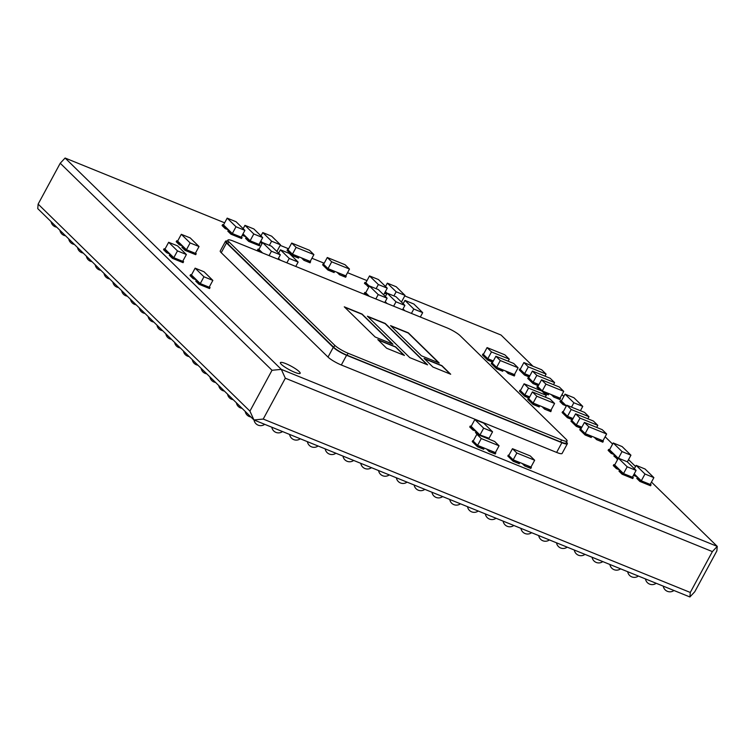 <?xml version="1.0" encoding="UTF-8"?>
<svg xmlns="http://www.w3.org/2000/svg" width="755" height="755" viewBox="0 0 755 755"><rect width="100%" height="100%" fill="white"/><g stroke="black" fill="none" stroke-linecap="round" stroke-linejoin="round"><path stroke-width="1.13" d="M281.37 364.363A11.24 2.001 28.4 0 0 292.072 371.13A11.24 2.001 28.4 0 0 300.16 373.319A11.24 2.001 28.4 0 0 299.169 371.592A11.24 2.001 28.4 0 0 288.467 364.816A11.24 2.001 28.4 0 0 280.388 362.627A11.24 2.001 28.4 0 0 281.37 364.363M183.352 246.715L182.465 246.357L181.936 247.329L185.032 250.349L195.705 254.68L196.234 253.708L195.517 253.019M170.715 254.699L169.818 254.331L169.299 255.313L172.385 258.323L183.059 262.664L183.588 261.692L182.88 260.994M197.187 280.577L196.291 280.218L195.772 281.19L198.858 284.21L209.531 288.542L210.06 287.57L209.352 286.872M288.127 249.669L287.57 249.443L287.051 250.415L292.345 255.586L298.574 258.116L298.659 256.719M323.716 264.118L323.159 263.891L322.64 264.863L327.934 270.045L334.154 272.564L334.238 271.168M229.227 230.539L228.34 230.181L227.812 231.153L230.907 234.173L241.581 238.514L242.11 237.532L241.392 236.844M247.027 237.768L246.13 237.41L245.611 238.382L248.697 241.402L259.371 245.734L259.899 244.762L259.191 244.063M483.493 354.208L482.945 353.982L482.417 354.954L487.711 360.135L492.694 362.155M492.317 362.834L491.769 362.608L491.241 363.58L496.535 368.761L502.764 371.29L502.849 369.884M520.318 369.157L519.761 368.94L519.242 369.912L524.536 375.084L529.208 376.981M528.84 377.66L528.283 377.434L527.754 378.406L533.049 383.587L538.334 385.73M543.968 393.062L548.413 394.865L548.498 393.459M537.966 386.409L537.418 386.192L536.89 387.164L540.108 390.307M565.674 407.171L566.222 406.218M520.525 390.411L519.978 390.184L519.449 391.156L524.744 396.337L529.047 398.083M528.821 398.517L528.264 398.291L527.736 399.263L533.03 404.435L539.259 406.964L539.344 405.567M563.211 411.796L562.654 411.569L562.126 412.541L567.42 417.713L572.403 419.733M572.035 420.422L571.478 420.195L570.95 421.167L576.244 426.339L581.227 428.359M580.859 429.048L580.302 428.821L579.774 429.793L585.068 434.965L591.297 437.494L591.382 436.097M615.268 455.369L614.381 455.01L613.853 455.982L617.732 459.323M638.211 477.802L637.324 477.443L636.795 478.415L639.881 481.435L650.565 485.767L651.084 484.795L650.376 484.097M620.421 470.573L619.525 470.214L619.006 471.186L622.092 474.206L632.765 478.547L633.294 477.566L632.586 476.877M476.896 431.973L476.009 431.615L475.48 432.587L477.405 434.465M508.879 455.303L508.332 455.076L507.804 456.048L513.098 461.22L519.327 463.749L519.412 462.353M473.291 440.854L472.743 440.627L472.215 441.599L477.509 446.771L483.738 449.3L483.823 447.894M532.983 366.25L501.056 335.041L404.746 295.932M366.996 280.605L347.517 272.697M324.197 263.231L311.928 258.248M288.608 248.782L280.19 245.356M224.641 222.81L65.1 158.031L281.304 369.374L717.25 546.384L651.471 482.077M635.55 466.514L628.528 459.653M612.607 444.082L605.123 436.767M563.815 396.394L561.984 394.601M227.349 241.081A11.24 2.001 28.4 0 0 225.509 241.232L220.252 250.962A11.24 2.001 28.4 0 0 221.234 252.698L328.01 357.077A11.24 2.001 28.4 0 0 341.326 364.995L556.633 452.424A11.24 2.001 28.4 0 0 562.097 453.453L567.364 443.723A11.24 2.001 28.4 0 0 566.486 442.1M486.56 449.008L489.08 451.471L495.308 454L495.393 452.594L499.074 445.79L481.275 438.561L476.867 434.248L494.657 441.467L499.074 445.79M522.149 463.457L524.668 465.92L530.888 468.449L530.973 467.043L513.183 459.823L508.766 455.51L512.456 448.697L516.864 453.009L513.183 459.823M474.838 419.553L483.662 428.179L492.562 431.794L483.738 423.168L474.838 419.553L471.158 426.367L470.271 425.999L469.742 426.981L472.828 429.991L476.32 431.416M614.683 464.967L618.364 458.162L627.263 461.777L636.087 470.403L632.407 477.207L623.507 473.593L614.683 464.967L613.796 464.608L613.268 465.58L616.354 468.6L619.846 470.016M633.492 475.188L637.635 477.245M613.211 442.959L622.035 451.584L630.935 455.199L622.111 446.573L613.211 442.959L609.53 449.763L608.643 449.404L608.115 450.376L611.201 453.396L614.693 454.812M594.119 437.202L596.639 439.665L602.867 442.194L602.952 440.788L606.633 433.983L602.216 429.67L584.427 422.441L580.746 429.255L585.153 433.568L602.952 440.788M542.081 406.671L544.6 409.134L550.829 411.664L550.914 410.258L554.595 403.453L536.805 396.224L532.388 391.911L550.178 399.14L554.595 403.453M566.401 405.888L561.352 400.952L560.465 400.594L559.936 401.566L563.022 404.586L566.373 405.945M551.235 394.572L553.745 397.036L559.974 399.565L560.059 398.159L563.74 391.345L545.95 384.125L541.533 379.812L559.332 387.032L563.74 391.345M505.586 370.998L508.106 373.461L514.334 375.981L514.419 374.584L518.1 367.77L513.683 363.457L495.893 356.237L492.213 363.042L496.62 367.355L514.419 374.584M369.384 285.956L378.208 294.582L387.107 298.197L378.283 289.561L369.384 285.956L365.703 292.761L364.807 292.402L364.287 293.374L365.845 294.903M384.663 292.949L386.654 294.139M369.525 275.924L378.349 284.55L387.249 288.165L378.425 279.539L369.525 275.924L365.845 282.738L364.958 282.37L364.429 283.342L368.865 286.909M262.617 242.6L271.441 251.236L280.341 254.841L271.517 246.215L262.617 242.6L258.937 249.414L258.05 249.056L257.521 250.028L259.088 251.557M260.098 242.383L262.098 243.563M242.308 235.154L246.451 237.212M244.894 230.369L236.004 226.755L227.179 218.129L236.07 221.744L244.894 230.369L241.213 237.174L232.323 233.559L223.489 224.933L222.602 224.575L222.074 225.547L225.169 228.567L228.661 229.982M336.975 272.272L339.495 274.735L345.724 277.264L345.809 275.858L349.489 269.054L331.7 261.825L327.283 257.512L345.082 264.741L349.489 269.054M301.396 257.823L303.906 260.286L310.135 262.815L310.22 261.409L313.901 254.605L309.493 250.292L291.694 243.063L288.014 249.877L292.43 254.19L310.22 261.409M195.13 268.157L203.954 276.783L212.853 280.398L204.029 271.772L195.13 268.157L191.449 274.971L190.562 274.612L190.034 275.584L193.12 278.604L196.611 280.02M168.658 242.28L177.482 250.905L186.381 254.52L177.557 245.894L168.658 242.28L164.977 249.093L164.09 248.725L163.561 249.697L166.647 252.717L170.139 254.142M199.027 246.536L190.128 242.931L181.304 234.305L190.194 237.91L199.027 246.536L195.337 253.35L186.447 249.735L177.623 241.109L176.727 240.751L176.208 241.723L179.294 244.743L182.786 246.158M38.137 204.105L249.924 411.135L253.944 419.959L263.231 419.063L690.287 592.458L689.9 596.969L253.944 419.959L37.75 208.616L38.137 204.105L60.23 163.24L65.1 158.031M263.231 419.063L285.324 378.208L281.304 369.374L272.017 370.28L60.23 163.24M690.287 592.458L712.38 551.603L285.324 378.208M249.924 411.135L272.017 370.28M689.9 596.969L694.77 591.76L716.863 550.895L717.25 546.384L712.38 551.603M225.509 241.232A11.24 2.001 28.4 0 0 226.5 242.968L333.276 347.347A11.24 2.001 28.4 0 0 346.583 355.275L561.89 442.694A11.24 2.001 28.4 0 0 567.364 443.723M472.743 440.627L478.038 445.799L484.266 448.328M478.038 445.799L477.509 446.771M489.165 450.065L495.827 453.028M489.599 450.499L489.08 451.471M508.332 455.076L513.626 460.248L519.855 462.777M513.626 460.248L513.098 461.22M524.753 464.514L531.416 467.477M525.187 464.948L524.668 465.92M476.009 431.615L479.095 434.635L489.061 438.268M470.271 425.999L473.357 429.019L472.828 429.991M473.357 429.019L474.244 429.387M619.525 470.214L622.62 473.234L622.092 474.206M622.62 473.234L633.294 477.566M613.796 464.608L616.882 467.628L616.354 468.6M616.882 467.628L617.769 467.987M637.324 477.443L640.41 480.463L639.881 481.435M640.41 480.463L651.084 484.795M634.021 474.216L634.672 474.857L634.143 475.829M634.672 474.857L635.568 475.216M627.669 462.173L627.433 461.673M614.381 455.01L617.467 458.03L616.939 459.002M617.467 458.03L618.26 458.351M608.643 449.404L611.729 452.424L611.201 453.396M611.729 452.424L612.616 452.783M580.302 428.821L585.597 433.993L591.826 436.522M585.597 433.993L585.068 434.965M596.724 438.259L603.387 441.222M597.167 438.693L596.639 439.665M571.478 420.195L576.773 425.367L581.746 427.387M576.773 425.367L576.244 426.339M562.654 411.569L567.949 416.741L572.922 418.761M567.949 416.741L567.42 417.713M528.264 398.291L533.558 403.463L539.787 405.992M533.558 403.463L533.03 404.435M544.685 407.728L551.358 410.692M545.129 408.162L544.6 409.134M519.978 390.184L525.272 395.365L529.576 397.111M525.272 395.365L524.744 396.337M560.465 400.594L563.551 403.614L563.022 404.586M563.551 403.614L564.438 403.972M537.418 386.192L542.713 391.364L548.932 393.893M553.83 395.629L560.503 398.593M554.274 396.064L553.745 397.036M528.283 377.434L533.577 382.615L538.862 384.757M533.577 382.615L533.049 383.587M519.761 368.94L525.065 374.112L529.727 376.009M525.065 374.112L524.536 375.084M491.769 362.608L497.064 367.789L503.292 370.318M497.064 367.789L496.535 368.761M508.19 372.055L514.853 375.009M508.625 372.479L508.106 373.461M482.945 353.982L488.24 359.163L493.213 361.183M488.24 359.163L487.711 360.135M402.83 309.229L403.349 310.126M403.491 309.871L404.378 310.23M385.041 302.009L385.55 302.906M385.692 302.642L386.579 303.01M364.807 292.402L367.76 295.677M367.902 295.422L368.789 295.781M401.783 302.368L401.537 301.868M385.182 291.977L385.833 292.619L385.314 293.591M385.833 292.619L386.73 292.978M383.984 295.148L383.748 294.639M364.958 282.37L368.044 285.39L367.515 286.362M368.044 285.39L368.931 285.758M278.274 258.663L278.793 259.56M278.925 259.295L279.822 259.654M258.05 249.056L260.994 252.33M261.136 252.076L262.023 252.434M277.217 251.793L276.981 251.292M260.626 241.402L261.277 242.044L260.758 243.016M261.277 242.044L262.174 242.402M246.13 237.41L249.225 240.43L248.697 241.402M249.225 240.43L259.899 244.762M242.836 234.182L243.487 234.824L242.959 235.796M243.487 234.824L244.375 235.182M228.34 230.181L231.426 233.201L230.907 234.173M231.426 233.201L242.11 237.532M222.602 224.575L225.688 227.595L225.169 228.567M225.688 227.595L226.585 227.953M323.159 263.891L328.453 269.063L334.682 271.592M328.453 269.063L327.934 270.045M339.58 273.329L346.252 276.292M340.024 273.763L339.495 274.735M287.57 249.443L292.864 254.614L299.093 257.144M292.864 254.614L292.345 255.586M303.991 258.88L310.664 261.843M304.435 259.314L303.906 260.286M196.291 280.218L199.386 283.238L198.858 284.21M199.386 283.238L210.06 287.57M190.562 274.612L193.648 277.623L193.12 278.604M193.648 277.623L194.535 277.991M169.818 254.331L172.914 257.351L172.385 258.323M172.914 257.351L183.588 261.692M164.09 248.725L167.176 251.745L166.647 252.717M167.176 251.745L168.063 252.113M182.465 246.357L185.551 249.376L185.032 250.349M185.551 249.376L196.234 253.708M176.727 240.751L179.822 243.771L179.294 244.743M179.822 243.771L180.709 244.129M227.897 240.081L226.84 242.025A11.24 2.001 28.4 0 0 227.831 243.761L333.719 347.272A11.24 2.001 28.4 0 0 347.036 355.199L560.559 441.901A11.24 2.001 28.4 0 0 566.033 442.93L567.081 440.986A11.24 2.001 28.4 0 0 566.099 439.25L460.201 335.739A11.24 2.001 28.4 0 0 446.894 327.812L233.37 241.109A11.24 2.001 28.4 0 0 227.897 240.081A11.24 2.001 28.4 0 0 228.878 241.817L334.776 345.328A11.24 2.001 28.4 0 0 348.083 353.255L561.607 439.957A11.24 2.001 28.4 0 0 567.081 440.986M375.169 337.013L392.959 344.242L362.07 314.052L344.28 306.823L375.169 337.013M377.811 339.608L386.635 348.234L404.435 355.454L395.611 346.828L377.811 339.608M409.767 357.625L427.566 364.844L385.21 323.442L367.411 316.213L409.767 357.625M421.432 355.803L439.221 363.023L408.342 332.832L390.543 325.613L421.432 355.803M424.074 358.389L432.898 367.015L450.697 374.244L441.873 365.618L424.074 358.389M450.178 374.027L441.769 365.807L424.489 358.795M438.702 362.815L408.228 333.03L390.958 326.018M427.047 364.637L385.097 323.64L367.827 316.619M403.916 355.246L395.497 347.026L378.227 340.014M392.44 344.035L361.966 314.24L344.695 307.228M630.935 455.199L627.339 461.852M622.035 451.584L618.458 458.2M609.53 449.763L618.279 458.313M636.154 465.382L645.053 468.997L653.877 477.622L644.978 474.008L636.154 465.382L634.36 468.713M644.978 474.008L641.297 480.822L650.197 484.436L653.877 477.622M641.297 480.822L634.2 473.885M636.087 470.403L627.188 466.788L618.364 458.162M623.507 473.593L627.188 466.788M584.427 422.441L588.834 426.754L585.153 433.568M588.834 426.754L606.633 433.983M593.392 421.035L597.809 425.348L580.01 418.128L575.603 413.815L593.392 421.035M596.686 427.424L597.809 425.348M581.86 427.179L576.329 424.942L580.01 418.128M576.329 424.942L571.922 420.62L575.603 413.815M566.778 405.19L571.186 409.503L588.985 416.722L584.568 412.409L566.778 405.19L563.098 411.994L567.505 416.307L573.036 418.553M588.985 416.722L587.862 418.798M571.186 409.503L567.505 416.307M524.102 383.804L528.509 388.117L546.309 395.346L541.892 391.033L524.102 383.804L520.422 390.618L524.829 394.931L529.689 396.904M546.309 395.346L545.327 397.168M528.509 388.117L524.829 394.931M550.914 410.258L533.115 403.038L536.805 396.224M533.115 403.038L528.708 398.725L532.388 391.911M565.033 394.138L573.932 397.753L582.756 406.379L573.857 402.764L565.033 394.138L561.352 400.952M580.406 410.72L582.756 406.379M571.507 407.115L573.857 402.764M560.059 398.159L542.269 390.93L545.95 384.125M542.269 390.93L537.853 386.617L541.533 379.812M550.197 378.283L554.614 382.596L536.814 375.377L532.407 371.054L550.197 378.283M553.49 384.663L554.614 382.596M538.976 384.55L533.134 382.181L536.814 375.377M533.134 382.181L528.726 377.868L532.407 371.054M541.684 369.78L546.091 374.093L528.302 366.873L523.885 362.56L541.684 369.78M544.978 376.16L546.091 374.093M529.84 375.801L524.621 373.678L528.302 366.873M524.621 373.678L520.204 369.365L523.885 362.56M495.893 356.237L500.301 360.55L496.62 367.355M500.301 360.55L518.1 367.77M504.859 354.831L509.276 359.144L491.477 351.924L487.069 347.602L504.859 354.831M508.153 361.211L509.276 359.144M493.326 360.975L487.796 358.729L491.477 351.924M487.796 358.729L483.389 354.416L487.069 347.602M405.039 295.394L396.148 291.779L387.324 283.153L396.215 286.758L405.039 295.394L401.443 302.038M393.912 295.913L396.148 291.779M385.522 286.475L387.324 283.153M387.089 293.336L385.361 291.647M422.687 312.645L413.797 309.031L404.973 300.405L413.863 304.02L422.687 312.645L420.327 317.024M411.428 313.41L413.797 309.031M403.17 303.727L404.973 300.405M404.925 310.767L403.01 308.899M404.897 305.416L395.998 301.802L387.173 293.176L396.073 296.791L404.897 305.416L402.528 309.795M393.629 306.181L395.998 301.802M385.38 296.507L387.173 293.176M387.136 303.548L385.22 301.679M365.845 282.738L369.299 286.107M378.349 284.55L376.113 288.684M387.249 288.165L383.653 294.818M365.703 292.761L369.337 296.319M378.208 294.582L375.839 298.961M387.107 298.197L384.739 302.576M345.809 275.858L328.019 268.638L331.7 261.825M328.019 268.638L323.602 264.325L327.283 257.512M291.694 243.063L296.111 247.376L292.43 254.19M296.111 247.376L313.901 254.605M298.131 262.07L289.24 258.455L280.416 249.83L289.307 253.444L298.131 262.07L295.762 266.449M286.872 262.834L289.24 258.455M278.614 253.151L280.416 249.83M280.369 260.201L278.453 258.323M258.937 249.414L262.58 252.972M271.441 251.236L269.073 255.615M280.341 254.841L277.972 259.22M232.323 233.559L236.004 226.755M223.489 224.933L227.179 218.129M244.969 225.349L253.793 233.974L262.693 237.589L253.869 228.963L244.969 225.349L243.167 228.68M243.016 233.852L250.113 240.788L259.012 244.403L262.693 237.589M253.793 233.974L250.113 240.788M280.482 244.818L271.592 241.204L262.768 232.578L271.658 236.192L280.482 244.818L276.887 251.472M269.356 245.337L271.592 241.204M260.966 235.9L262.768 232.578M262.532 242.761L260.805 241.071M186.447 249.735L190.128 242.931M177.623 241.109L181.304 234.305M164.977 249.093L173.801 257.719L182.701 261.324L186.381 254.52M177.482 250.905L173.801 257.719M191.449 274.971L200.273 283.597L209.173 287.211L212.853 280.398M203.954 276.783L200.273 283.597M483.662 428.179L479.982 434.993L488.881 438.608L492.562 431.794M471.158 426.367L479.982 434.993M495.393 452.594L477.594 445.375L473.187 441.052L476.867 434.248M477.594 445.375L481.275 438.561M516.864 453.009L534.663 460.239L530.973 467.043M534.663 460.239L530.246 455.926L512.456 448.697M226.5 242.968L221.234 252.698M333.276 347.347L328.01 357.077M346.583 355.275L341.326 364.995M561.89 442.694L556.633 452.424M228.878 241.817L227.831 243.761M334.776 345.328L333.719 347.272M348.083 353.255L347.036 355.199M561.607 439.957L560.559 441.901M254.02 419.997A6.738 6.738 0 0 0 264.694 424.329M245.205 411.418A6.738 6.738 0 0 0 250.877 416.958M236.381 402.793A6.738 6.738 0 0 0 242.053 408.332M227.557 394.157A6.738 6.738 0 0 0 233.229 399.706M218.733 385.531A6.738 6.738 0 0 0 224.395 391.081M209.909 376.905A6.738 6.738 0 0 0 215.571 382.455M201.085 368.28A6.738 6.738 0 0 0 206.747 373.829M192.261 359.654A6.738 6.738 0 0 0 197.923 365.203M183.437 351.028A6.738 6.738 0 0 0 189.099 356.568M174.613 342.402A6.738 6.738 0 0 0 180.275 347.942M165.779 333.776A6.738 6.738 0 0 0 171.451 339.316M156.955 325.15A6.738 6.738 0 0 0 162.627 330.69M148.131 316.524A6.738 6.738 0 0 0 153.803 322.064M139.307 307.898A6.738 6.738 0 0 0 144.979 313.438M130.483 299.273A6.738 6.738 0 0 0 136.155 304.812M121.659 290.647A6.738 6.738 0 0 0 127.331 296.186M112.835 282.021A6.738 6.738 0 0 0 118.507 287.561M104.011 273.395A6.738 6.738 0 0 0 109.683 278.935M95.187 264.769A6.738 6.738 0 0 0 100.859 270.309M86.363 256.143A6.738 6.738 0 0 0 92.034 261.683M77.538 247.508A6.738 6.738 0 0 0 83.21 253.057M68.714 238.882A6.738 6.738 0 0 0 74.386 244.431M59.89 230.256A6.738 6.738 0 0 0 65.562 235.805M51.066 221.63A6.738 6.738 0 0 0 56.738 227.179M271.809 427.217A6.738 6.738 0 0 0 282.493 431.549M289.609 434.446A6.738 6.738 0 0 0 300.282 438.778M307.398 441.666A6.738 6.738 0 0 0 318.072 445.997M325.197 448.895A6.738 6.738 0 0 0 335.871 453.226M342.987 456.114A6.738 6.738 0 0 0 353.661 460.446M360.786 463.343A6.738 6.738 0 0 0 371.46 467.675M378.576 470.563A6.738 6.738 0 0 0 389.25 474.904M396.375 477.792A6.738 6.738 0 0 0 407.049 482.124M414.165 485.012A6.738 6.738 0 0 0 424.839 489.353M431.954 492.241A6.738 6.738 0 0 0 442.638 496.573M449.753 499.461A6.738 6.738 0 0 0 460.427 503.802M467.543 506.69A6.738 6.738 0 0 0 478.217 511.022M485.342 513.919A6.738 6.738 0 0 0 496.016 518.251M503.132 521.139A6.738 6.738 0 0 0 513.806 525.471M520.931 528.368A6.738 6.738 0 0 0 531.605 532.7M538.721 535.588A6.738 6.738 0 0 0 549.395 539.919M556.52 542.817A6.738 6.738 0 0 0 567.194 547.149M574.31 550.036A6.738 6.738 0 0 0 584.983 554.378M592.099 557.265A6.738 6.738 0 0 0 602.773 561.597M609.898 564.485A6.738 6.738 0 0 0 620.572 568.826M627.688 571.714A6.738 6.738 0 0 0 638.362 576.046M645.487 578.934A6.738 6.738 0 0 0 656.161 583.275M663.277 586.163A6.738 6.738 0 0 0 673.951 590.495"/></g></svg>
